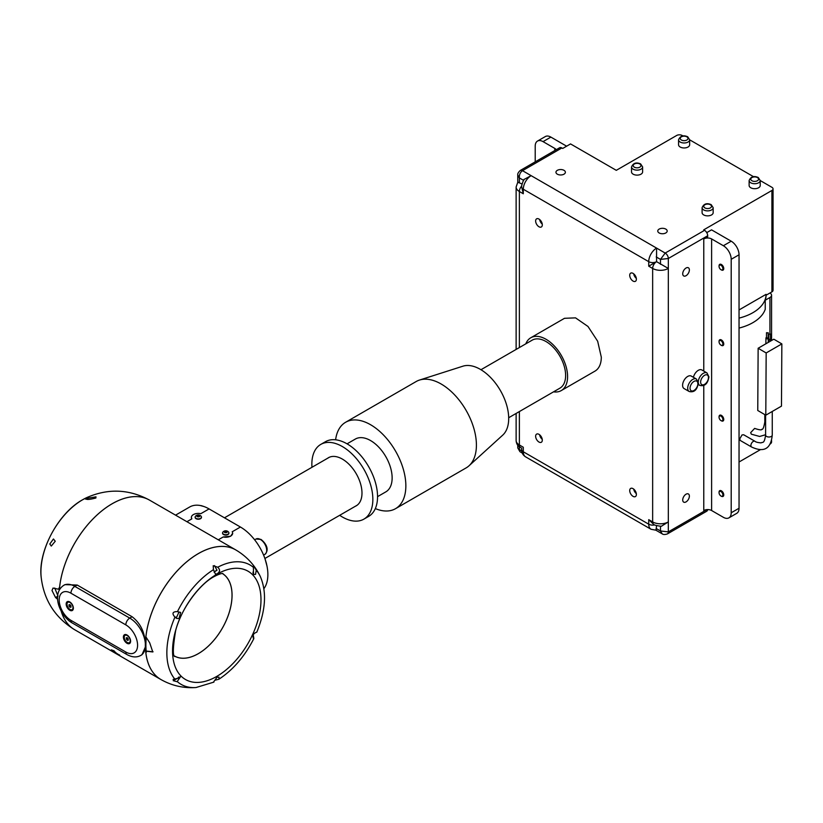 <?xml version="1.0" encoding="UTF-8"?>
<svg xmlns="http://www.w3.org/2000/svg" width="823" height="823" viewBox="0 0 823 823"><rect width="100%" height="100%" fill="white"/><g stroke="black" fill="none" stroke-linecap="round" stroke-linejoin="round"><path stroke-width="1.23" d="M765.606 434.739L759.639 436.457L751.368 434.194L750.648 432.661L754.629 428.402C759.403 429.997 761.82 430.275 761.882 429.225C762.9 429.801 763.878 427.363 764.814 421.932L764.814 421.932A3.323 1.934 0.3 0 0 765.606 423.187M765.236 300.22L769.937 297.514A5.545 3.199 -0 0 0 771.562 295.251A5.545 3.199 -0 0 0 769.958 292.998L766.069 295.241A44.905 25.925 180 0 1 766.069 295.251A44.905 25.925 180 0 1 765.236 300.22L765.236 309.273A44.905 25.925 180 0 1 739.044 328.079M760.545 449.584L739.044 462.001M754.928 441.251L743.683 434.77L742.027 434.935L739.671 439.009L740.361 440.531L751.574 447.002C764.011 452.804 770.904 448.833 772.252 435.089L772.252 435.089A3.323 1.934 0.3 0 1 770.205 436.869A3.323 1.934 0.3 0 1 766.573 436.427A3.323 1.934 0.3 0 1 765.606 435.058L765.606 435.058C764.269 444.327 762.612 441.745 761.049 442.887C757.705 442.589 755.658 442.044 754.928 441.251L754.928 441.251A3.323 1.903 120.3 0 0 752.366 442.146A3.323 1.903 120.3 0 0 750.895 445.48A3.323 1.903 120.3 0 0 751.574 447.002M771.562 440.49L771.562 441.9A5.545 3.199 180 0 1 770.009 444.122M769.958 292.998L771.912 291.867A3.878 2.243 -0 0 0 773.054 290.282L773.054 188.889A3.878 2.243 0 0 0 771.912 187.305L760.215 180.546M758.137 348.252L757.757 410.492L765.791 415.193L781.469 406.14L781.85 343.901L773.815 339.199L758.137 348.252L766.172 352.954L781.85 343.901M765.791 415.193L766.172 352.954M768.836 338.809A1.389 0.802 0.3 0 0 768.27 339.446A1.389 0.802 0.3 0 0 768.682 340.022A1.389 0.802 0.3 0 0 770.184 340.197A1.389 0.802 0.3 0 0 771.048 339.467A1.389 0.802 0.3 0 0 770.637 338.891A1.389 0.802 0.3 0 0 770.493 338.819M766.48 337.43A1.389 0.802 0.3 0 0 765.925 338.068A1.389 0.802 0.3 0 0 766.326 338.644A1.389 0.802 0.3 0 0 767.838 338.829A1.389 0.802 0.3 0 0 768.692 338.088A1.389 0.802 0.3 0 0 768.291 337.512A1.389 0.802 0.3 0 0 768.147 337.44M767.9 337.739L766.717 338.418L766.727 337.728M766.758 333.006L768.178 332.667L766.758 333.006M770.246 339.117L769.073 339.796L769.073 339.107M769.104 334.385L770.523 334.045L769.104 334.385M706.741 232.631L711.556 229.854L731.205 241.201A11.09 6.399 60 0 1 739.044 254.78L739.044 508.254A11.09 6.399 60 0 1 736.75 513.336L728.911 517.862A11.09 6.399 -120 0 0 731.205 512.78L731.205 259.307A11.09 6.399 -120 0 0 723.366 245.727L711.607 238.937A5.545 3.199 180 0 0 703.768 238.937L707.687 236.674L707.687 235.769A4.434 2.562 -120 0 0 704.55 230.337L703.706 229.854L771.912 190.473A3.878 2.243 0 0 0 773.054 188.889M556.194 149.735A5.545 3.199 180 0 0 554.805 148.418L543.046 141.628A11.09 6.399 -120 0 0 537.501 141.072L545.351 136.546A11.09 6.399 60 0 1 550.885 137.102L566.625 146.185M682.977 135.96L682.154 135.476A3.878 2.243 0 0 0 676.66 135.476L616.293 170.33L570.545 143.922L562.706 148.449L561.862 147.965A4.434 2.562 -120 0 0 559.65 147.739L520.29 170.464A4.434 2.562 60 0 1 522.512 170.68L561.862 147.965M542.306 440.11A4.712 2.716 -120 0 0 540.248 435.367A4.712 2.716 -120 0 0 536.617 434.112A4.712 2.716 -120 0 0 535.639 436.262A4.712 2.716 -120 0 0 537.697 441.005A4.712 2.716 -120 0 0 541.328 442.27A4.712 2.716 -120 0 0 542.306 440.11M636.385 279.151A4.712 2.716 -120 0 0 634.327 274.409A4.712 2.716 -120 0 0 630.696 273.143A4.712 2.716 -120 0 0 629.718 275.304A4.712 2.716 -120 0 0 631.776 280.046A4.712 2.716 -120 0 0 635.407 281.312A4.712 2.716 -120 0 0 636.385 279.151M542.306 224.833A4.712 2.716 -120 0 0 540.248 220.091A4.712 2.716 -120 0 0 536.617 218.836A4.712 2.716 -120 0 0 535.639 220.986A4.712 2.716 -120 0 0 537.697 225.728A4.712 2.716 -120 0 0 541.328 226.994A4.712 2.716 -120 0 0 542.306 224.833M636.385 494.428A4.712 2.716 -120 0 0 634.327 489.685A4.712 2.716 -120 0 0 630.696 488.42A4.712 2.716 -120 0 0 629.718 490.58A4.712 2.716 -120 0 0 631.776 495.323A4.712 2.716 -120 0 0 635.407 496.588A4.712 2.716 -120 0 0 636.385 494.428M525.815 343.829A30.492 17.602 60 0 1 530.784 337.769L564.496 318.306L575.534 317.863L587.992 326.474L597.663 341.226L601.304 357.161A30.492 17.602 60 0 1 594.988 371.111A30.492 17.602 60 0 1 594.813 371.214M539.621 434.791A4.712 2.716 -120 0 0 542.244 439.317M633.7 273.833A4.712 2.716 -120 0 0 636.323 278.359M539.621 219.515A4.712 2.716 -120 0 0 542.244 224.051M633.7 489.109A4.712 2.716 -120 0 0 636.323 493.635M530.784 337.769A30.492 17.602 60 0 1 554.28 345.938A30.492 17.602 60 0 1 567.592 376.615A30.492 17.602 60 0 1 561.276 390.575A30.492 17.602 60 0 1 553.54 391.841M508.686 417.734L559.887 388.178A27.715 16.007 -120 0 0 565.627 375.483A27.715 16.007 -120 0 0 553.529 347.594A27.715 16.007 -120 0 0 532.172 340.166L480.971 369.722M419.493 380.061L462.927 366.184A40.121 23.157 60 0 1 492.802 379.887A40.121 23.157 60 0 1 508.696 418.475A40.121 23.157 60 0 1 502.73 435.13L468.997 465.808A49.894 28.805 -120 0 0 476.414 445.099A49.894 28.805 -120 0 0 456.642 397.098A49.894 28.805 -120 0 0 419.493 380.061A49.894 28.805 -120 0 0 416.181 381.522L345.629 422.261A49.894 28.805 60 0 1 384.074 435.624A49.894 28.805 60 0 1 405.852 485.837A49.894 28.805 60 0 1 395.524 508.676A49.894 28.805 60 0 1 375.329 508.583M335.619 439.801A49.894 28.805 60 0 1 345.629 422.261M395.524 508.676L466.075 467.937A49.894 28.805 -120 0 0 468.997 465.808M347.059 443.834L355.33 439.06A30.492 17.602 60 0 1 378.58 446.971A30.492 17.602 60 0 1 392.129 477.299A30.492 17.602 60 0 1 385.822 491.876L377.551 496.65M339.683 515.311A43.125 24.896 -120 0 0 363.91 519.118L368.622 516.402A43.125 24.896 -120 0 0 377.551 496.66A43.125 24.896 -120 0 0 358.725 453.257A43.125 24.896 -120 0 0 325.486 441.694L320.785 444.41A43.125 24.896 -120 0 0 311.855 464.162A43.125 24.896 -120 0 0 311.968 467.299M363.91 519.118A43.125 24.896 -120 0 0 372.85 499.376A43.125 24.896 -120 0 0 354.024 455.973A43.125 24.896 -120 0 0 320.785 444.41M355.33 506.279A27.776 16.038 -120 0 0 356.236 505.816A27.776 16.038 -120 0 0 361.986 493.1A27.776 16.038 -120 0 0 349.868 465.149A27.776 16.038 -120 0 0 328.459 457.711A27.776 16.038 -120 0 0 327.616 458.267M175.556 515.147L189.671 506.999A38.804 22.406 60 0 1 209.073 508.923L240.429 527.029A38.804 22.406 60 0 1 264.327 556.934A38.804 22.406 60 0 1 263.916 588.651M119.963 655.88L160.897 679.52A74.842 43.208 -60 0 1 160.897 679.52A74.842 43.208 -60 0 1 145.404 645.355A74.842 43.208 -60 0 1 145.404 645.17A74.842 43.208 -60 0 1 198.322 553.601A74.842 43.208 -60 0 1 235.738 549.898A74.842 43.208 -60 0 1 235.748 549.908A74.842 43.208 120 0 0 198.343 553.622A74.842 43.208 120 0 0 145.897 636.858L149.693 642.814L152.79 651.95L146.576 651.26L145.897 653.153A74.842 43.208 120 0 0 160.927 679.531C171.853 685.713 183.56 688.378 196.049 687.524L213.908 682.102M59.369 589.906A74.842 43.208 -60 0 1 112.082 503.81A74.842 43.208 -60 0 1 149.498 500.106L235.738 549.898C246.581 556.286 254.739 565.092 260.243 576.337A68.926 39.792 120 0 0 256.241 570.164L255.562 574.392L253.546 574.444L253.361 566.008M116.825 653.39L116.537 653.863L118.677 655.139L74.667 629.729A74.842 43.208 -60 0 1 61.2 611.098M115.22 652.063L112.823 650.52L114.49 651.302A74.842 43.208 -60 0 1 114.068 650.828L111.311 649.841L115.662 652.505A74.842 43.208 -60 0 1 115.22 652.063M119.541 655.489A74.842 43.208 -60 0 1 119.047 655.118L115.127 652.855A74.842 43.208 -60 0 0 115.621 653.225L119.541 655.489M118.563 654.738A74.842 43.208 -60 0 1 118.08 654.347L117.422 653.966A74.842 43.208 -60 0 0 117.905 654.367L118.563 654.738M117.504 654.131A74.842 43.208 -60 0 1 117.02 653.74L114.16 652.083A74.842 43.208 -60 0 0 114.644 652.474L117.504 654.131M115.57 652.474L115.508 652.567A74.842 43.208 -60 0 1 115.169 652.248L115.724 652.567A74.842 43.208 -60 0 0 116.053 652.886L115.971 652.989A74.842 43.208 -60 0 0 116.187 653.174L116.743 653.493A74.842 43.208 -60 0 1 116.516 653.308L116.053 652.886M115.508 652.567L113.142 651.199L115.971 652.989M118.954 654.666L118.584 655.057L119.901 655.849L116.022 653.513A74.842 43.208 -60 0 0 116.537 653.863M119.654 655.046L119.901 655.849L119.047 655.355M63.783 585.307L64.924 584.639L77.218 585.05L74.862 586.408A5.545 3.199 120 0 0 70.943 593.198A16.635 9.598 -120 0 0 59.184 599.988A16.635 9.598 -120 0 0 70.943 620.357A5.545 3.199 120 0 0 72.095 622.888C59.791 615.717 51.005 593.774 63.783 585.307A22.17 12.798 60 0 1 74.862 586.408L129.746 618.094A22.17 12.798 60 0 1 145.342 643.349L145.342 647.053L141.978 654.738L140.836 655.396A22.17 12.798 60 0 0 145.342 647.053M145.342 643.349C144.642 631.879 140.229 623.011 132.102 616.736L77.218 585.05M232.662 533.253L230.635 536.257L223.198 536.977A6.934 4.002 180 0 0 230.635 536.082A6.934 4.002 180 0 0 232.662 533.253A6.934 4.002 180 0 0 232.179 531.792L240.429 527.029M186.924 521.71L191.841 518.871L191.368 517.41A6.934 4.002 180 0 1 200.822 513.686L209.073 508.923M191.841 518.871A6.934 4.002 180 0 1 191.368 517.41M195.144 517.235A3.158 1.821 -0 0 0 195.133 517.41A3.158 1.821 -0 0 0 197.078 519.097A3.158 1.821 -0 0 0 201.45 517.41A3.158 1.821 -0 0 0 201.44 517.235M222.591 533.078A3.158 1.821 -0 0 0 222.57 533.253A3.158 1.821 -0 0 0 224.535 534.94A3.158 1.821 -0 0 0 228.897 533.253A3.158 1.821 -0 0 0 228.876 533.078M222.807 532.214A3.158 1.821 -0 0 0 222.57 532.903A3.158 1.821 -0 0 0 224.535 534.59A3.158 1.821 -0 0 0 228.66 533.592A3.158 1.821 -0 0 0 228.897 532.903A3.158 1.821 -0 0 0 228.578 532.111A3.714 3.714 0 0 0 222.889 532.111A3.158 1.821 -0 0 0 222.807 532.214M224.268 531.411A1.584 0.916 -0 0 0 225.132 532.604A1.584 0.916 -0 0 0 227.199 532.1A1.584 0.916 -0 0 0 226.335 530.917A1.584 0.916 -0 0 0 224.268 531.411M201.213 517.76A3.158 1.821 -0 0 0 201.45 517.06A3.158 1.821 -0 0 0 201.131 516.268A3.714 3.714 0 0 0 195.452 516.268A3.158 1.821 -0 0 0 195.37 516.36A3.158 1.821 -0 0 0 195.133 517.06A3.158 1.821 -0 0 0 197.078 518.747A3.158 1.821 -0 0 0 201.213 517.76M199.752 516.268A1.584 0.916 -0 0 0 198.899 515.075A1.584 0.916 -0 0 0 196.831 515.568A1.584 0.916 -0 0 0 197.685 516.762A1.584 0.916 -0 0 0 199.752 516.268M146.134 639.029A74.142 42.806 120 0 0 146.227 651.559M146.823 651.147L153.057 651.765M130.6 641.21A5.092 2.942 -120 0 0 126.999 634.986A5.092 2.942 -120 0 0 123.399 637.064A5.092 2.942 -120 0 0 126.999 643.288A5.092 2.942 -120 0 0 130.6 641.21M73.37 608.176A5.092 2.942 -120 0 0 69.77 601.942A5.092 2.942 -120 0 0 66.169 604.02A5.092 2.942 -120 0 0 69.77 610.255A5.092 2.942 -120 0 0 73.37 608.176M72.29 609.504A4.238 2.448 -120 0 0 72.496 609.411A4.238 2.448 -120 0 0 73.35 607.796M67.002 604.257A4.238 2.448 -120 0 0 68.854 608.506A4.238 2.448 -120 0 0 72.115 609.627A4.238 2.448 -120 0 0 72.99 607.672A4.238 2.448 -120 0 0 71.138 603.424A4.238 2.448 -120 0 0 67.877 602.292A4.238 2.448 -120 0 0 67.002 604.257M129.53 642.547A4.238 2.448 -120 0 0 129.725 642.454A4.238 2.448 -120 0 0 130.59 640.839M124.232 637.311A4.238 2.448 -120 0 0 126.094 641.549A4.238 2.448 -120 0 0 129.345 642.67A4.238 2.448 -120 0 0 130.219 640.706A4.238 2.448 -120 0 0 128.357 636.457A4.238 2.448 -120 0 0 125.106 635.335A4.238 2.448 -120 0 0 124.232 637.311M198.456 516.649L197.108 515.63L199.31 515.465L199.475 516.196L198.456 516.649M225.564 531.02L226.922 532.039L224.72 532.214L224.545 531.473L225.564 531.02L225.564 531.967L226.551 532.203M117.442 654.398L118.358 654.954L117.72 653.925M74.646 629.729A74.842 43.208 -60 0 1 74.636 629.718A74.842 43.208 -60 0 1 61.159 611.016M57.62 599.257L55.542 597.539L52.003 590.533L53.032 588.054L58.454 589.206L59.616 587.036A74.842 43.208 -60 0 1 112.062 503.799A74.842 43.208 -60 0 1 149.477 500.096A74.842 43.208 -60 0 1 149.488 500.096C129.088 489.129 108.286 488.255 87.063 497.462L82.557 499.787C58.443 513.007 37.992 551.009 41.15 576.985A59.03 34.082 -60 0 1 82.66 499.736A59.03 34.082 -60 0 1 87.063 497.462M86.466 498.44C85.787 499.921 88.935 499.777 95.89 497.997L95.982 496.835L86.466 498.44L85.798 499.273M213.208 565.73L217.735 567.222C220.327 569.691 220.101 571.903 217.056 573.837L215.461 574.135L213.445 569.691L213.208 565.73M253.638 567.397C252.928 565.247 253.793 566.173 256.241 570.164M256.241 632.259L255.562 632.733C250.974 634.379 254.256 641.487 253.721 637.712L253.247 635.058M215.029 680.22L218.867 679.242L219.062 677.164L217.056 677.216L213.445 682.144M253.587 638.699L253.721 637.712M253.237 571.594L252.928 573.065M256.745 632.229L256.776 632.218C265.757 610.399 266.909 591.768 260.243 576.337M174.579 656.096A47.713 27.55 120 0 0 198.322 653.668A47.713 27.55 120 0 0 229.463 611.726A47.713 27.55 120 0 0 222.292 573.456M127.318 635.181A4.238 2.448 -120 0 0 125.487 635.119A4.238 2.448 -120 0 0 125.312 635.243M70.089 602.138A4.238 2.448 -120 0 0 68.258 602.076A4.238 2.448 -120 0 0 68.072 602.199M198.127 516.124L198.713 516.268A1.111 0.638 -0 0 0 197.489 516.412L198.127 515.177M199.31 516.268L199.31 515.465M226.747 532.111L226.747 531.308M226.49 532.234A1.111 0.638 -0 0 0 224.926 532.255L225.564 531.967M58.011 596.109L54.76 588.054M55.254 541.256L53.444 538.993L49.802 543.993L51.273 546.06L55.254 541.256M177.089 681.701L180.597 676.629L173.2 680.672L177.089 681.701M174.939 617.106C171.781 613.526 172.501 611.684 177.089 611.592L180.638 612.425L179.013 618.587L176.626 618.433L174.939 617.106A68.926 39.792 120 0 0 174.939 679.191M179.075 611.973A64.863 37.447 120 0 0 176.647 617.229L174.898 617.065M173.087 679.397L179.075 678.029L178.838 677.041M214.525 565.617L216.994 570.205L214.073 572.108M126.238 637.784L127.215 637.681L128.213 638.905L128.223 640.222L127.236 640.325L126.238 637.784M69.009 604.74L69.996 604.648L70.984 607.189L70.006 607.281L69.009 606.057L69.009 604.74M222.231 573.466A47.672 27.529 -60 0 1 229.442 611.695A47.672 27.529 -60 0 1 198.322 653.637A47.672 27.529 -60 0 1 174.558 656.044M178.344 677.36A64.863 37.447 120 0 0 179.075 678.029M216.994 570.205A64.863 37.447 120 0 0 214.217 571.759M128.213 639.759L127.236 640.325M127.904 638.525A1.399 0.802 -120 0 0 128.151 638.905A1.399 0.802 -120 0 0 128.213 638.967L127.658 638.288L126.248 639.111M70.984 606.716L70.006 607.281M70.675 605.481A1.399 0.802 -120 0 0 70.922 605.862A1.399 0.802 -120 0 0 70.984 605.934L70.428 605.244L69.009 606.057M654.655 524.909A5.545 3.199 -0 0 1 648.73 524.189L523.294 451.765A11.09 6.399 120 0 0 525.588 456.847L651.024 529.261A11.09 6.399 -60 0 1 648.73 524.189L648.73 519.663L652.649 521.926A11.09 6.399 -0 0 0 668.327 521.926L668.327 531.884A4.434 2.562 60 0 1 667.412 533.911L706.772 511.196A4.434 2.562 -120 0 0 707.667 509.581M689.376 496.125A4.712 2.716 120 0 0 688.409 493.975A4.712 2.716 120 0 0 684.777 495.23A4.712 2.716 120 0 0 682.72 499.973A4.712 2.716 120 0 0 683.697 502.133A4.712 2.716 120 0 0 687.318 500.868A4.712 2.716 120 0 0 689.376 496.125M689.376 269.944A4.712 2.716 120 0 0 688.409 267.784A4.712 2.716 120 0 0 684.777 269.049A4.712 2.716 120 0 0 682.72 273.792A4.712 2.716 120 0 0 683.697 275.942A4.712 2.716 120 0 0 687.318 274.687A4.712 2.716 120 0 0 689.376 269.944M682.596 385.267A7.212 4.156 120 0 0 684.088 388.569L689.19 391.511A7.212 4.156 -60 0 1 687.699 388.209A7.212 4.156 -60 0 1 690.836 380.956A7.212 4.156 -60 0 1 696.392 379.033L691.299 376.09A7.212 4.156 120 0 0 685.744 378.014A7.212 4.156 120 0 0 682.596 385.267M698.285 381.923A7.212 4.156 -60 0 1 701.494 374.774A7.212 4.156 -60 0 1 706.978 372.922L701.885 369.98A7.212 4.156 120 0 0 693.408 377.304M537.501 141.072A11.09 6.399 -120 0 0 535.207 146.155L535.207 161.853M721.39 264.502A3.323 1.924 -120 0 0 719.744 264.348L719.744 264.348A3.323 1.924 60 0 1 721.39 264.502A3.323 1.924 60 0 1 723.571 267.434A3.323 1.924 60 0 1 723.067 270.109L723.067 270.109A3.323 1.924 -120 0 0 723.571 267.434A3.323 1.924 -120 0 0 721.39 264.502M721.38 339.93A3.323 1.924 -120 0 0 719.744 339.786L719.744 339.786A3.323 1.924 60 0 1 721.38 339.93A3.323 1.924 60 0 1 723.571 342.862A3.323 1.924 60 0 1 723.067 345.547L723.067 345.547A3.323 1.924 -120 0 0 723.571 342.862A3.323 1.924 -120 0 0 721.38 339.93M721.38 415.378A3.323 1.924 -120 0 0 719.744 415.224L719.744 415.224A3.323 1.924 60 0 1 721.38 415.378A3.323 1.924 60 0 1 723.571 418.31A3.323 1.924 60 0 1 723.067 420.985L723.067 420.985A3.323 1.924 -120 0 0 723.571 418.31A3.323 1.924 -120 0 0 721.38 415.378M721.38 490.817A3.323 1.924 -120 0 0 719.744 490.662L719.744 490.662A3.323 1.924 60 0 1 721.38 490.817A3.323 1.924 60 0 1 723.571 493.749A3.323 1.924 60 0 1 723.067 496.423L723.067 496.423A3.323 1.924 -120 0 0 723.571 493.749A3.323 1.924 -120 0 0 721.38 490.817M703.768 385.359L703.768 510.517A5.545 3.199 -0 0 1 711.607 510.517L723.366 517.307A11.09 6.399 -120 0 0 728.911 517.862M723.067 270.109L723.067 270.109A3.323 1.924 60 0 1 721.421 269.954A3.323 1.924 60 0 1 721.401 269.944A3.323 1.924 60 0 1 721.39 269.934L720.969 269.697A2.716 1.564 60 0 1 719.055 266.374A2.716 1.564 60 0 1 720.958 265.253A2.716 1.564 60 0 1 722.892 268.565A2.716 1.564 60 0 1 720.989 269.707A2.716 1.564 60 0 1 720.969 269.697M723.067 345.547L723.067 345.547A3.323 1.924 60 0 1 721.432 345.403A3.323 1.924 60 0 1 721.401 345.382A3.323 1.924 60 0 1 721.38 345.362M723.067 420.985L723.067 420.985A3.323 1.924 60 0 1 721.421 420.831A3.323 1.924 60 0 1 721.401 420.82A3.323 1.924 60 0 1 721.38 420.81M723.067 496.423L723.067 496.423A3.323 1.924 60 0 1 721.432 496.279A3.323 1.924 60 0 1 721.401 496.259A3.323 1.924 60 0 1 721.38 496.248M720.948 340.691A2.716 1.564 60 0 1 722.892 343.993A2.716 1.564 60 0 1 720.999 345.146A2.716 1.564 60 0 1 720.969 345.135A2.716 1.564 60 0 1 719.055 341.812A2.716 1.564 60 0 1 720.948 340.691M720.958 416.129A2.716 1.564 60 0 1 722.892 419.442A2.716 1.564 60 0 1 720.989 420.584A2.716 1.564 60 0 1 720.969 420.574A2.716 1.564 60 0 1 719.055 417.251A2.716 1.564 60 0 1 720.958 416.129M720.948 491.578A2.716 1.564 60 0 1 722.892 494.88A2.716 1.564 60 0 1 720.989 496.022A2.716 1.564 60 0 1 720.969 496.012A2.716 1.564 60 0 1 719.055 492.689A2.716 1.564 60 0 1 720.948 491.578M719.065 492.463A3.323 1.924 60 0 1 719.055 492.185A3.323 1.924 60 0 1 719.744 490.662L719.744 490.662M719.065 417.014A3.323 1.924 60 0 1 719.055 416.747A3.323 1.924 60 0 1 719.744 415.224L719.744 415.224M719.065 341.576A3.323 1.924 60 0 1 719.055 341.308A3.323 1.924 60 0 1 719.744 339.786L719.744 339.786M719.065 266.138A3.323 1.924 60 0 1 719.055 265.87A3.323 1.924 60 0 1 719.744 264.348L719.744 264.348M523.562 180.34L519.375 177.922C519.148 174.774 520.198 172.367 522.512 170.68L531.133 175.659A11.09 6.399 120 0 0 523.294 189.239L648.73 261.663A11.09 6.399 -60 0 1 656.569 248.083L656.569 261.663L668.327 268.452A11.09 6.399 180 0 1 652.649 268.452L652.649 521.926A5.545 3.199 120 0 0 653.801 524.467L648.73 519.663M519.375 182.449C517.214 182.12 517.214 182.253 519.375 182.86L519.375 177.922L517.749 175.021C517.513 173.735 518.356 172.213 520.29 170.464M523.644 180.391L524.148 179.414L531.133 175.659L665.19 253.062L660.488 259.399L656.219 256.93M519.375 182.86L522.06 184.002M523.294 193.765L523.294 189.239A5.545 3.199 180 0 1 521.669 186.975L523.294 193.765L519.375 191.502A11.09 6.399 180 0 1 516.124 186.975L517.76 182.294L517.749 175.021M704.55 230.337L665.19 253.062A4.434 2.562 60 0 1 668.327 258.494L660.488 259.399L660.488 264.327M522.348 453.103L519.971 451.724L519.375 449.502L521.761 450.881M519.971 451.724L517.749 447.887L519.375 449.502L519.375 446.745M707.687 235.769L668.327 258.494L668.327 521.926L661.589 526.103C662.608 526.72 653.256 525.167 653.801 524.467M706.906 509.612L668.327 531.884L660.488 530.979L660.488 526.144M656.569 525.619L656.219 528.51C655.664 530.681 655.787 530.753 656.569 528.716M667.412 533.911L667.412 533.911C664.922 534.713 663.184 534.683 662.196 533.839L660.488 530.979L656.219 528.51M662.196 533.839L655.88 530.187L651.024 529.261M519.375 411.562L519.375 444.976A5.545 3.199 120 0 0 520.517 447.517C517.78 446.148 516.309 443.792 516.124 440.449A11.09 6.399 -0 0 0 519.375 444.976L523.294 447.239C521.175 448.463 521.175 448.463 523.294 447.239L523.294 451.765A5.545 3.199 0 0 1 521.669 449.502C521.494 452.599 522.8 455.037 525.588 456.847M648.73 266.189L656.569 261.663A5.545 3.199 -60 0 0 652.649 268.452L648.73 266.189L648.73 261.663A5.545 3.199 -0 0 0 656.569 261.663M753.529 176.688L689.653 139.817M739.044 309.942L766.069 294.336A44.905 25.925 180 0 1 766.069 294.346A44.905 25.925 180 0 1 739.044 318.12M557.336 174.178A4.712 2.716 0 0 0 562.469 174.764A4.712 2.716 0 0 0 565.38 172.254A4.712 2.716 0 0 0 564.002 170.33A4.712 2.716 0 0 0 558.858 169.744A4.712 2.716 0 0 0 555.957 172.254A4.712 2.716 0 0 0 557.336 174.178M659.141 232.95A4.712 2.716 0 0 0 664.274 233.547A4.712 2.716 0 0 0 667.186 231.026A4.712 2.716 0 0 0 665.807 229.103A4.712 2.716 0 0 0 660.674 228.516A4.712 2.716 0 0 0 657.762 231.026A4.712 2.716 0 0 0 659.141 232.95M749.125 185.494A5.545 3.199 -0 0 0 750.751 187.757A5.545 3.199 -0 0 0 756.79 188.457A5.545 3.199 -0 0 0 760.215 185.494L760.215 180.515A5.545 3.199 180 0 1 756.79 183.478A5.545 3.199 180 0 1 750.751 182.778A5.545 3.199 180 0 1 749.125 180.515L749.125 185.494M702.091 212.653A5.545 3.199 -0 0 0 703.706 214.916A5.545 3.199 -0 0 0 709.755 215.616A5.545 3.199 -0 0 0 713.171 212.653L713.171 207.674A5.545 3.199 180 0 1 709.755 210.637A5.545 3.199 180 0 1 703.706 209.937A5.545 3.199 180 0 1 702.091 207.674L702.091 212.653M631.529 171.914A5.545 3.199 -0 0 0 633.154 174.178A5.545 3.199 -0 0 0 639.193 174.877A5.545 3.199 -0 0 0 642.619 171.914L642.619 166.935A5.545 3.199 180 0 1 639.193 169.898A5.545 3.199 180 0 1 633.154 169.199A5.545 3.199 180 0 1 631.529 166.935L631.529 171.914M678.564 144.755A5.545 3.199 -0 0 0 680.189 147.019A5.545 3.199 -0 0 0 686.228 147.718A5.545 3.199 -0 0 0 689.653 144.755L689.653 139.776A5.545 3.199 180 0 1 686.228 142.739A5.545 3.199 180 0 1 680.189 142.04A5.545 3.199 180 0 1 678.564 139.776L678.564 144.755M769.937 333.582L769.937 297.514M519.375 347.553L519.375 191.502A5.545 3.199 120 0 1 521.71 186.008M266.539 564.033A8.868 5.123 -120 0 0 266.055 562.171M264.862 554.393A8.868 5.123 -120 0 0 266.22 547.295A8.868 5.123 -120 0 0 260.428 539.476A8.868 5.123 -120 0 0 255.984 539.034L260.973 539.415C265.037 542.501 270.16 549.188 264.862 554.393L263.607 555.124M218.28 539.816L223.198 536.977M202.314 505.991A8.868 5.123 -120 0 0 200.637 505.589M132.102 616.736L129.746 618.094A5.545 3.199 120 0 0 125.826 624.883L70.943 593.198M70.943 620.357L125.826 652.032A16.635 9.598 -120 0 0 137.585 645.242A16.635 9.598 -120 0 0 125.826 624.883M125.826 652.032A5.545 3.199 120 0 0 126.968 654.573C132.184 657.392 136.803 657.67 140.836 655.396M253.721 567.613A68.926 39.792 120 0 0 217.735 567.222M216.768 676.413A62.527 36.099 120 0 0 260.984 599.833A62.527 36.099 120 0 0 216.768 574.3A62.527 36.099 120 0 0 172.552 650.89A62.527 36.099 120 0 0 216.768 676.413M57.61 596.346L55.542 597.539M57.569 597.272L56.262 598.023M177.459 681.742A68.926 39.792 120 0 0 196.049 687.524M213.445 569.691A68.926 39.792 120 0 0 177.459 611.643M703.768 371.06L703.768 238.937M697.883 383.683A5.545 3.199 120 0 0 693.964 381.419A5.545 3.199 120 0 0 690.044 388.209A5.545 3.199 120 0 0 693.964 390.472A5.545 3.199 120 0 0 697.883 383.683M708.469 377.572A5.545 3.199 120 0 0 704.55 375.309A5.545 3.199 120 0 0 700.63 382.098A5.545 3.199 120 0 0 704.55 384.362A5.545 3.199 120 0 0 708.469 377.572M739.044 508.254L731.205 512.78M739.044 254.78L731.205 259.307M731.205 241.201L723.366 245.727M711.607 510.517L711.607 238.937M554.805 148.418L554.805 150.537M550.885 137.102L543.046 141.628M698.223 384.506L699.766 385.401A7.212 4.156 -60 0 1 698.367 383.168M771.912 291.867L771.912 190.473M751.924 180.741A3.878 2.243 0 0 0 757.417 180.741A3.878 2.243 0 0 0 757.417 177.573A3.878 2.243 0 0 0 751.924 177.573A3.878 2.243 0 0 0 751.924 180.741M704.889 207.9A3.878 2.243 0 0 0 710.372 207.9A3.878 2.243 0 0 0 710.372 204.732A3.878 2.243 0 0 0 704.889 204.732A3.878 2.243 0 0 0 704.889 207.9M634.327 167.162A3.878 2.243 0 0 0 639.821 167.162A3.878 2.243 0 0 0 639.821 163.993A3.878 2.243 0 0 0 634.327 163.993A3.878 2.243 0 0 0 634.327 167.162M681.372 140.003A3.878 2.243 0 0 0 686.855 140.003A3.878 2.243 0 0 0 686.855 136.834A3.878 2.243 0 0 0 681.372 136.834A3.878 2.243 0 0 0 681.372 140.003M764.814 414.627L764.814 421.932M771.562 340.496L771.562 295.251M765.606 415.08L765.606 435.058M772.252 411.469L772.252 435.089M771.038 340.794L771.048 339.467M768.692 338.87L768.692 338.088M768.137 338.078L768.178 332.667M766.48 338.068L766.511 332.657M770.493 339.457L770.523 334.045M768.826 339.446L768.857 334.035M765.884 343.767L765.925 338.068M768.26 342.399L768.27 339.446M595.152 371.019L561.276 390.575M329.365 457.249L224.473 517.811M357.089 505.26L264.893 558.488M204.042 506.557L200.246 505.507M266.981 566.049L265.068 558.982M254.646 539.816L255.984 539.034M72.095 622.888L126.968 654.573M218.867 679.242C233.125 669.86 244.781 656.322 253.823 638.627M174.826 656.589C172.614 656.096 172.881 647.475 175.628 630.716C180.854 609.102 199.691 584.124 213.805 576.769C217.828 574.619 220.831 573.497 222.838 573.425M59.482 588.62L58.454 589.206M74.636 629.718C54.946 617.548 43.784 599.967 41.15 576.985M516.124 440.449L516.124 413.444M516.124 349.425L516.124 186.975M696.392 379.033L698.377 383.004C697.595 386.954 696.001 393.106 689.19 391.511M706.978 372.922L708.953 376.893C708.181 380.843 706.587 386.995 699.766 385.401M517.749 447.887L517.749 445.13M524.148 179.414C524.117 178.221 520.784 187.099 521.669 186.975M520.517 447.517L521.669 448.175L521.669 449.502M760.215 180.515L758.24 177.49C753.858 175.618 750.823 176.626 749.125 180.515M713.171 207.674L711.206 204.649C706.823 202.767 703.778 203.775 702.091 207.674M642.619 166.935L640.644 163.911C636.261 162.038 633.226 163.047 631.529 166.935M689.653 139.776L687.689 136.752C683.306 134.879 680.261 135.888 678.564 139.776"/></g></svg>
